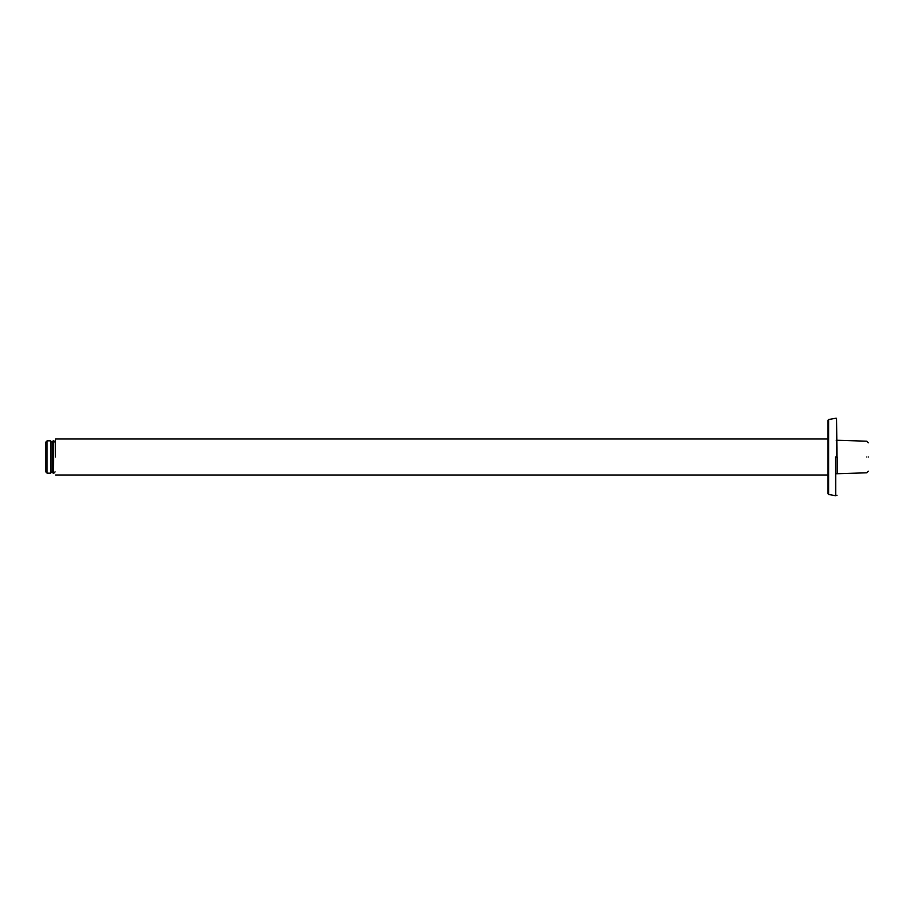 <?xml version="1.0" encoding="UTF-8"?>
<svg xmlns="http://www.w3.org/2000/svg" width="914" height="914" viewBox="0 0 914 914"><rect width="100%" height="100%" fill="white"/><g stroke="black" fill="none" stroke-linecap="round" stroke-linejoin="round"><path stroke-width="1.37" d="M866.735 457C866.735 477.394 866.735 477.394 866.735 457C866.735 436.606 866.735 436.606 866.735 457M868.3 457C868.3 475.371 868.3 475.371 868.3 457C868.3 438.629 868.3 438.629 868.3 457M837.258 457L837.258 473.738L837.258 457M55.548 457L55.548 439.017L55.548 457M45.7 471.75L45.7 442.25L45.7 471.75L47.105 473.155L47.105 440.845L50.544 440.845L50.544 473.155L51.961 471.75M51.961 471.807L51.961 442.148L53.366 440.582L53.366 473.418L53.675 440.582L55.08 442.148M828.598 457L828.598 494.474L828.598 419.526L827.947 420.303L827.947 493.697L827.947 457M837.018 457L836.55 418.292L836.55 457M835.682 457L835.682 495.708L835.545 457M836.241 473.738L866.735 472.812L868.3 471.247M868.3 442.753L866.735 441.188L836.241 440.262M55.548 439.017L827.947 439.017M55.548 474.983L827.947 474.983M45.7 442.25L47.105 440.845M47.105 473.155L50.544 473.155M50.544 440.845L51.961 442.25M53.675 473.418L55.08 471.853M53.366 473.418L51.961 471.853M827.947 493.697L828.598 494.474L835.545 495.696L837.018 495.239M836.55 418.292L835.682 418.292M835.545 418.304L828.598 419.526"/></g></svg>
